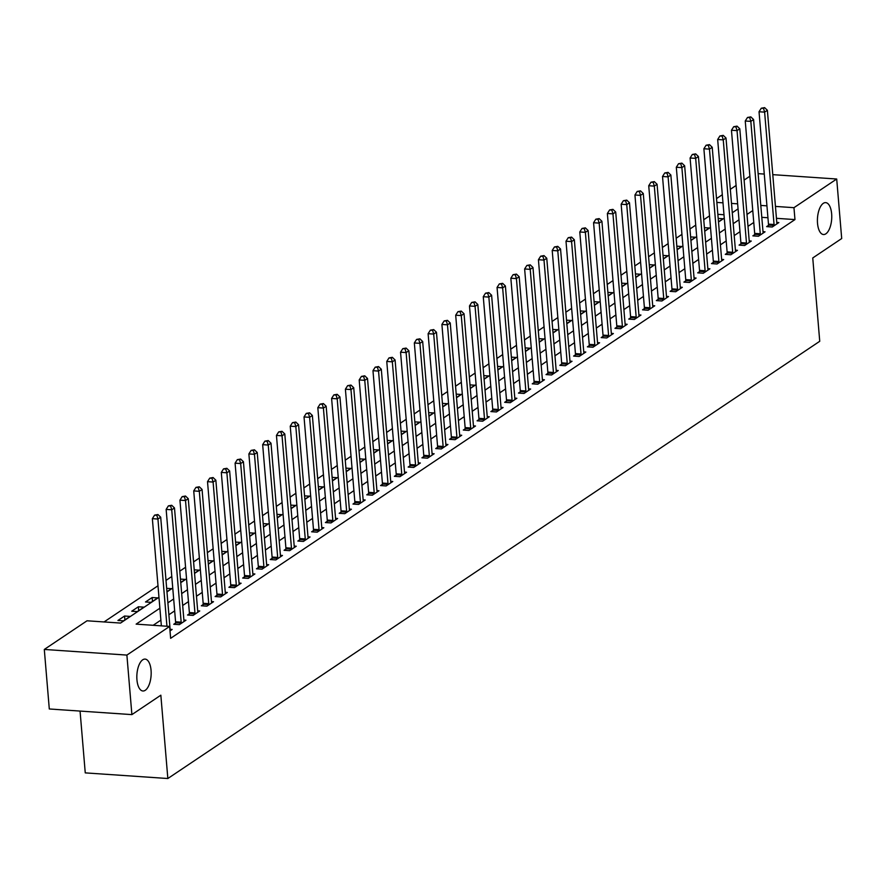 <?xml version="1.0" encoding="UTF-8"?>
<svg xmlns="http://www.w3.org/2000/svg" width="886" height="886" viewBox="0 0 886 886"><rect width="100%" height="100%" fill="white"/><g stroke="black" fill="none" stroke-linecap="round" stroke-linejoin="round"><path stroke-width="1.33" d="M817.523 223.316A15.981 7.11 -86.1 0 1 825.674 202.628A15.981 7.11 -86.1 0 1 831.644 213.836A15.981 7.11 -86.1 0 1 823.493 234.524A15.981 7.11 -86.1 0 1 817.523 223.316M136.942 679.783A15.981 7.11 -86.1 0 1 145.094 659.095A15.981 7.11 -86.1 0 1 151.063 670.314A15.981 7.11 -86.1 0 1 142.912 690.991A15.981 7.11 -86.1 0 1 136.942 679.783M80.061 711.07L85.255 772.88L167.842 778.517L819.738 341.287L812.75 257.959L841.7 238.533L836.705 179.016L793.956 207.678L775.449 206.416M167.842 778.517L160.842 695.189L131.892 714.614L49.295 708.977L44.3 649.449L87.038 620.787L120.529 623.068L158.959 597.286M709.52 215.863L703.739 219.739M695.731 225.11L689.95 228.987M681.943 234.358L676.162 238.234M668.155 243.606L662.374 247.482M654.366 252.853L648.585 256.73M640.578 262.101L634.797 265.977M626.79 271.349L621.008 275.225M613.001 280.596L607.22 284.472M599.213 289.844L593.432 293.72M585.424 299.091L579.643 302.968M571.636 308.339L565.855 312.215M557.848 317.587L552.067 321.463M544.059 326.834L538.278 330.711M530.271 336.082L524.49 339.958M516.483 345.33L510.701 349.206M502.694 354.577L496.924 358.453M488.906 363.825L483.136 367.701M475.117 373.072L469.347 376.949M461.329 382.32L455.559 386.196M447.541 391.568L441.771 395.444M433.752 400.815L427.982 404.692M419.964 410.063L414.194 413.939M406.176 419.311L400.406 423.187M392.387 428.558L386.617 432.434M378.599 437.806L372.829 441.682M364.81 447.053L359.04 450.93M351.022 456.301L345.252 460.177M337.234 465.549L331.464 469.425M323.456 474.796L317.675 478.673M309.668 484.044L303.887 487.92M295.88 493.292L290.099 497.168M282.091 502.539L276.31 506.415M268.303 511.787L262.522 515.663M254.515 521.034L248.733 524.911M240.726 530.282L234.945 534.158M226.938 539.53L221.157 543.406M213.149 548.777L207.368 552.654M199.361 558.025L193.58 561.901M185.573 567.273L179.792 571.149M171.784 576.52L166.003 580.396M157.996 585.768L104.061 621.939M716.53 198.586L722.312 194.71M730.319 189.338L736.1 185.462M744.107 180.091L749.888 176.214M723.984 214.744L717.848 214.323M123.531 620.842L130.142 616.401L124.572 616.025L117.949 620.466L123.531 620.842M137.319 611.595L143.931 607.154L138.36 606.777L131.737 611.218L137.319 611.595M151.107 602.347L157.719 597.906L152.148 597.529L145.525 601.971L151.107 602.347M166.956 591.715L171.507 588.658L166.668 588.337M180.744 582.467L185.296 579.411L180.456 579.09M194.532 573.22L199.084 570.163L194.244 569.831M208.321 563.972L212.873 560.916L208.033 560.583M222.109 554.725L226.661 551.668L221.821 551.336M235.897 545.477L240.449 542.42L235.61 542.088M249.686 536.229L254.238 533.173L249.398 532.84M263.474 526.982L268.026 523.925L263.186 523.593M277.263 517.734L281.814 514.677L276.975 514.345M291.051 508.486L295.603 505.43L290.763 505.098M304.839 499.239L309.391 496.182L304.551 495.85M318.628 489.991L323.18 486.935L318.34 486.602M332.416 480.744L336.968 477.687L332.128 477.355M346.204 471.496L350.756 468.439L345.917 468.107M359.993 462.248L364.545 459.192L359.705 458.859M373.781 453.001L378.333 449.944L373.493 449.612M387.57 443.753L392.121 440.696L387.282 440.364M401.358 434.505L405.91 431.449L401.07 431.117M415.135 425.258L419.698 422.201L414.858 421.869M428.924 416.01L433.487 412.954L428.647 412.621M442.712 406.763L447.275 403.706L442.435 403.374M456.5 397.515L461.063 394.458L456.224 394.126M470.289 388.267L474.852 385.211L470.012 384.878M484.077 379.02L488.64 375.963L483.8 375.631M497.866 369.772L502.428 366.715L497.589 366.383M511.654 360.524L516.217 357.468L511.377 357.136M525.442 351.277L530.005 348.22L525.165 347.888M539.231 342.029L543.794 338.973L538.954 338.64M553.019 332.782L557.582 329.725L552.742 329.393M566.807 323.534L571.37 320.477L566.531 320.145M580.596 314.286L585.159 311.23L580.319 310.897M594.384 305.039L598.947 301.982L594.107 301.65M608.173 295.791L612.735 292.734L607.885 292.402M621.961 286.543L626.524 283.487L621.673 283.155M635.749 277.296L640.312 274.239L635.461 273.907M649.538 268.048L654.101 264.992L649.25 264.659M663.326 258.801L667.889 255.744L663.038 255.412M677.114 249.553L681.677 246.496L676.826 246.164M690.903 240.305L695.466 237.249L690.615 236.916M704.691 231.058L709.254 228.001L704.403 227.669M718.48 221.81L723.031 218.753L718.192 218.421M159.879 608.217L136.145 624.132L169.636 626.424L170.633 638.319L794.963 219.584L776.446 218.321M767.94 217.746L761.794 217.325M753.764 222.475L747.994 226.34M739.976 231.722L734.206 235.587M726.188 240.97L720.418 244.846M712.399 250.217L706.629 254.094M698.611 259.465L692.841 263.341M684.823 268.713L679.053 272.589M671.034 277.96L665.264 281.837M657.246 287.208L651.476 291.084M643.457 296.456L637.687 300.332M629.669 305.703L623.899 309.579M615.892 314.951L610.111 318.827M602.103 324.198L596.322 328.075M588.315 333.446L582.534 337.322M574.527 342.694L568.746 346.57M560.738 351.941L554.957 355.818M546.95 361.189L541.169 365.065M533.162 370.437L527.38 374.313M519.373 379.684L513.592 383.56M505.585 388.932L499.804 392.808M491.796 398.179L486.015 402.056M478.008 407.427L472.227 411.303M464.22 416.675L458.439 420.551M450.431 425.922L444.65 429.799M436.643 435.17L430.862 439.046M422.855 444.418L417.073 448.294M409.066 453.665L403.285 457.541M395.278 462.913L389.497 466.789M381.489 472.16L375.708 476.037M367.701 481.408L361.92 485.284M353.913 490.656L348.132 494.532M340.124 499.903L334.343 503.78M326.336 509.151L320.555 513.027M312.548 518.399L306.766 522.275M298.759 527.646L292.978 531.522M284.971 536.894L279.19 540.77M271.182 546.141L265.401 550.018M257.394 555.389L251.613 559.265M243.606 564.637L237.825 568.513M229.817 573.884L224.036 577.761M216.029 583.132L210.248 587.008M202.241 592.38L196.459 596.256M188.452 601.627L182.682 605.503M174.664 610.875L168.894 614.751M160.875 620.122L153.167 625.294M170.012 630.91L172.161 629.459L170.112 629.326M175.55 623.068L173.756 624.276L179.337 624.652L185.949 620.211L183.9 620.078M189.338 613.821L187.544 615.028L193.126 615.405L199.738 610.963L197.689 610.831M203.127 604.573L201.332 605.78L206.914 606.157L213.526 601.716L211.477 601.583M216.915 595.326L215.121 596.533L220.703 596.909L227.314 592.468L225.266 592.335M230.703 586.078L228.909 587.285L234.48 587.662L241.103 583.221L239.054 583.088M244.492 576.83L242.698 578.037L248.268 578.414L254.891 573.973L252.842 573.84M258.28 567.583L256.486 568.79L262.057 569.166L268.679 564.725L266.631 564.592M272.068 558.335L270.274 559.542L275.845 559.919L282.468 555.478L280.419 555.345M285.857 549.087L284.063 550.295L289.633 550.671L296.256 546.23L294.207 546.097M299.645 539.84L297.84 541.047L303.422 541.424L310.045 536.982L307.996 536.85M313.422 530.592L311.628 531.799L317.21 532.176L323.833 527.735L321.784 527.602M327.211 521.345L325.417 522.552L330.999 522.928L337.621 518.487L335.572 518.354M340.999 512.097L339.205 513.304L344.787 513.681L351.41 509.24L349.361 509.096M354.788 502.849L352.993 504.056L358.575 504.433L365.198 499.992L363.149 499.848M368.576 493.602L366.782 494.809L372.364 495.185L378.986 490.744L376.938 490.6M382.364 484.354L380.57 485.561L386.152 485.938L392.775 481.497L390.726 481.353M396.153 475.106L394.359 476.314L399.94 476.69L406.563 472.249L404.514 472.105M409.941 465.859L408.147 467.055L413.729 467.443L420.352 463.001L418.303 462.857M423.729 456.611L421.935 457.807L427.517 458.195L434.14 453.754L432.091 453.61M437.518 447.364L435.724 448.56L441.306 448.947L447.928 444.506L445.88 444.362M451.306 438.116L449.512 439.312L455.094 439.7L461.717 435.259L459.668 435.115M465.095 428.868L463.3 430.064L468.882 430.452L475.505 426.011L473.456 425.867M478.883 419.621L477.089 420.817L482.671 421.204L489.293 416.763L487.234 416.619M492.671 410.373L490.877 411.569L496.459 411.957L503.082 407.516L501.022 407.372M506.46 401.125L504.666 402.322L510.247 402.709L516.87 398.268L514.81 398.124M520.248 391.878L518.454 393.074L524.036 393.462L530.659 389.02L528.599 388.876M534.036 382.63L532.242 383.826L537.824 384.214L544.447 379.773L542.387 379.629M547.825 373.383L546.031 374.579L551.613 374.966L558.235 370.525L556.175 370.381M561.613 364.135L559.819 365.331L565.401 365.719L572.024 361.278L569.964 361.134M575.402 354.887L573.607 356.083L579.189 356.471L585.812 352.03L583.752 351.886M589.19 345.64L587.396 346.836L592.978 347.223L599.589 342.782L597.541 342.638M602.978 336.392L601.184 337.588L606.766 337.976L613.378 333.535L611.329 333.391M616.767 327.144L614.973 328.341L620.554 328.728L627.166 324.287L625.117 324.143M630.555 317.897L628.761 319.093L634.343 319.481L640.955 315.039L638.906 314.895M644.343 308.649L642.549 309.845L648.131 310.233L654.743 305.792L652.694 305.648M658.132 299.402L656.338 300.598L661.92 300.985L668.531 296.544L666.482 296.4M671.92 290.154L670.126 291.35L675.708 291.738L682.32 287.297L680.271 287.153M685.709 280.906L683.914 282.102L689.496 282.49L696.108 278.049L694.059 277.905M699.497 271.659L697.703 272.855L703.285 273.242L709.896 268.801L707.848 268.657M713.285 262.411L711.491 263.607L717.073 263.995L723.685 259.554L721.636 259.41M727.074 253.163L725.28 254.36L730.861 254.747L737.473 250.306L735.424 250.162M740.862 243.916L739.068 245.112L744.65 245.5L751.262 241.058L749.213 240.914M754.65 234.657L752.856 235.864L758.438 236.252L765.05 231.811L763.001 231.667M768.439 225.409L766.645 226.617L772.227 227.004L778.838 222.563L776.789 222.419M131.892 714.614L126.886 655.086L44.3 649.449M758.128 173.645L764.264 174.066M772.78 174.653L836.705 179.016M794.963 219.584L793.956 207.678M169.636 626.424L126.886 655.086M752.768 210.569L746.987 214.445M738.979 219.817L733.198 223.693M725.191 229.064L719.41 232.94M711.403 238.312L705.621 242.188M697.614 247.559L691.833 251.436M683.826 256.807L678.045 260.683M670.037 266.055L664.256 269.931M656.249 275.302L650.468 279.179M642.461 284.55L636.68 288.426M628.672 293.798L622.902 297.674M614.884 303.045L609.114 306.921M601.096 312.293L595.326 316.169M587.307 321.54L581.537 325.417M573.519 330.788L567.749 334.664M559.73 340.036L553.96 343.912M545.942 349.283L540.172 353.16M532.154 358.531L526.384 362.407M518.365 367.779L512.595 371.655M504.577 377.026L498.807 380.902M490.789 386.274L485.019 390.15M477 395.521L471.23 399.398M463.223 404.769L457.442 408.645M449.435 414.017L443.653 417.893M435.646 423.264L429.865 427.141M421.858 432.512L416.077 436.388M408.069 441.76L402.288 445.636M394.281 451.007L388.5 454.883M380.493 460.255L374.712 464.131M366.704 469.502L360.923 473.379M352.916 478.75L347.135 482.626M339.128 487.998L333.346 491.874M325.339 497.245L319.558 501.122M311.551 506.493L305.77 510.369M297.762 515.741L291.981 519.617M283.974 524.988L278.193 528.864M270.186 534.236L264.405 538.112M256.397 543.483L250.616 547.36M242.609 552.731L236.828 556.607M228.821 561.979L223.039 565.855M215.032 571.226L209.251 575.103M201.244 580.474L195.463 584.35M187.455 589.722L181.674 593.598M173.667 598.969L167.886 602.845M766.933 205.84L760.797 205.419M737.639 203.835L731.504 203.415M722.987 202.839L716.852 202.418M166.967 591.914L172.748 588.038M180.755 582.667L186.536 578.791M194.543 573.419L200.325 569.543M208.332 564.172L214.113 560.295M222.12 554.924L227.901 551.048M235.909 545.676L241.69 541.8M249.697 536.429L255.478 532.552M263.485 527.181L269.266 523.305M277.274 517.933L283.055 514.057M291.062 508.686L296.843 504.81M304.85 499.438L310.632 495.562M318.639 490.191L324.42 486.314M332.427 480.943L338.208 477.067M346.216 471.695L351.997 467.819M360.004 462.448L365.785 458.571M373.792 453.2L379.573 449.324M387.581 443.952L393.362 440.076M401.369 434.705L407.15 430.829M415.157 425.457L420.939 421.581M428.946 416.21L434.727 412.333M442.734 406.962L448.515 403.086M456.523 397.714L462.304 393.838M470.311 388.467L476.092 384.59M484.099 379.219L489.88 375.343M497.888 369.971L503.669 366.095M511.676 360.724L517.457 356.848M525.464 351.476L531.246 347.6M539.253 342.229L545.023 338.352M553.041 332.981L558.811 329.105M566.83 323.733L572.6 319.857M580.618 314.486L586.388 310.609M594.406 305.238L600.176 301.362M608.195 295.99L613.965 292.114M621.983 286.743L627.753 282.867M635.771 277.495L641.542 273.619M649.56 268.248L655.33 264.371M663.348 259L669.118 255.124M677.137 249.752L682.907 245.876M690.925 240.505L696.695 236.628M704.713 231.257L710.483 227.381M718.491 222.009L724.272 218.133M732.279 212.762L738.06 208.886M152.47 601.428L152.148 597.529M138.681 610.675L138.36 606.777M124.893 619.923L124.572 616.025M166.945 626.236L157.941 519.041L160.698 517.191L170.134 629.569A2.503 1.107 93.9 0 0 170.289 630.4L170.367 630.666M161.363 625.859L152.359 518.653L157.941 519.041L156.833 515.275L157.929 514.533L154.596 515.12L156.833 515.275M154.596 515.12L152.359 518.653M160.698 517.191L157.929 514.533M181.132 623.445L181.154 623.113A2.503 1.107 93.9 0 0 181.165 622.171L171.729 509.793L174.487 507.944L183.923 620.322A2.503 1.107 93.9 0 0 184.078 621.152L184.155 621.418M175.428 624.386L175.583 622.725A2.503 1.107 93.9 0 0 175.583 621.784L166.147 509.406L171.729 509.793L170.621 506.028L171.718 505.286L168.384 505.873L170.621 506.028M168.384 505.873L166.147 509.406M174.487 507.944L171.718 505.286M194.92 614.197L194.942 613.865A2.503 1.107 93.9 0 0 194.953 612.924L185.517 500.546L188.275 498.696L197.711 611.074A2.503 1.107 93.9 0 0 197.866 611.905L197.943 612.171M189.216 615.139L189.36 613.477A2.503 1.107 93.9 0 0 189.371 612.536L179.936 500.158L185.517 500.546L184.41 496.78L185.506 496.038L182.173 496.625L184.41 496.78M182.173 496.625L179.936 500.158M188.275 498.696L185.506 496.038M208.708 604.95L208.731 604.617A2.503 1.107 93.9 0 0 208.742 603.676L199.306 491.298L202.063 489.449L211.499 601.827A2.503 1.107 93.9 0 0 211.654 602.657L211.732 602.923M203.005 605.891L203.149 604.23A2.503 1.107 93.9 0 0 203.16 603.288L193.724 490.91L199.306 491.298L198.198 487.533L199.295 486.791L195.961 487.378L198.198 487.533M195.961 487.378L193.724 490.91M202.063 489.449L199.295 486.791M222.497 595.702L222.519 595.37A2.503 1.107 93.9 0 0 222.53 594.428L213.094 482.05L215.852 480.201L225.288 592.579A2.503 1.107 93.9 0 0 225.443 593.41L225.52 593.675M216.793 596.643L216.937 594.982A2.503 1.107 93.9 0 0 216.948 594.041L207.512 481.663L213.094 482.05L211.987 478.285L213.083 477.543L209.749 478.13L211.987 478.285M209.749 478.13L207.512 481.663M215.852 480.201L213.083 477.543M236.285 586.454L236.307 586.122A2.503 1.107 93.9 0 0 236.318 585.181L226.882 472.803L229.64 470.953L239.076 583.331A2.503 1.107 93.9 0 0 239.231 584.162L239.309 584.428M230.581 587.396L230.725 585.735A2.503 1.107 93.9 0 0 230.737 584.793L221.301 472.415L226.882 472.803L225.775 469.037L226.871 468.295L223.538 468.882L225.775 469.037M223.538 468.882L221.301 472.415M229.64 470.953L226.871 468.295M250.062 577.207L250.096 576.875A2.503 1.107 93.9 0 0 250.107 575.933L240.671 463.555L243.428 461.706L252.864 574.084A2.503 1.107 93.9 0 0 253.019 574.914L253.097 575.18M244.37 578.148L244.514 576.487A2.503 1.107 93.9 0 0 244.525 575.546L235.089 463.168L240.671 463.555L239.563 459.79L240.66 459.048L237.326 459.635L239.563 459.79M237.326 459.635L235.089 463.168M243.428 461.706L240.66 459.048M263.851 567.959L263.884 567.627A2.503 1.107 93.9 0 0 263.895 566.686L254.459 454.308L257.217 452.458L266.653 564.836A2.503 1.107 93.9 0 0 266.808 565.667L266.885 565.933M258.158 568.901L258.302 567.239A2.503 1.107 93.9 0 0 258.313 566.298L248.877 453.92L254.459 454.308L253.352 450.542L254.448 449.8L251.115 450.387L253.352 450.542M251.115 450.387L248.877 453.92M257.217 452.458L254.448 449.8M277.639 558.712L277.672 558.379A2.503 1.107 93.9 0 0 277.683 557.438L268.248 445.06L271.005 443.21L280.441 555.588A2.503 1.107 93.9 0 0 280.596 556.419L280.674 556.685M271.947 559.653L272.091 557.992A2.503 1.107 93.9 0 0 272.102 557.05L262.666 444.672L268.248 445.06L267.14 441.294L268.236 440.552L264.903 441.139L267.14 441.294M264.903 441.139L262.666 444.672M271.005 443.21L268.236 440.552M291.428 549.464L291.461 549.132A2.503 1.107 93.9 0 0 291.472 548.19L282.036 435.812L284.794 433.963L294.23 546.341A2.503 1.107 93.9 0 0 294.385 547.171L294.462 547.437M285.735 550.405L285.879 548.744A2.503 1.107 93.9 0 0 285.89 547.803L276.454 435.425L282.036 435.812L280.928 432.047L282.025 431.305L278.691 431.892L280.928 432.047M278.691 431.892L276.454 435.425M284.794 433.963L282.025 431.305M305.216 540.216L305.249 539.884A2.503 1.107 93.9 0 0 305.26 538.943L295.824 426.565L298.582 424.715L308.018 537.093A2.503 1.107 93.9 0 0 308.173 537.924L308.25 538.19M299.523 541.158L299.667 539.496A2.503 1.107 93.9 0 0 299.678 538.555L290.243 426.177L295.824 426.565L294.717 422.799L295.813 422.057L292.48 422.644L294.717 422.799M292.48 422.644L290.243 426.177M298.582 424.715L295.813 422.057M319.004 530.969L319.038 530.636A2.503 1.107 93.9 0 0 319.049 529.695L309.613 417.317L312.37 415.468L321.806 527.846A2.503 1.107 93.9 0 0 321.961 528.676L322.039 528.942M313.312 531.91L313.456 530.249A2.503 1.107 93.9 0 0 313.467 529.307L304.031 416.929L309.613 417.317L308.505 413.552L309.602 412.81L306.268 413.397L308.505 413.552M306.268 413.397L304.031 416.929M312.37 415.468L309.602 412.81M332.793 521.721L332.826 521.389A2.503 1.107 93.9 0 0 332.837 520.447L323.401 408.069L326.159 406.22L335.595 518.598A2.503 1.107 93.9 0 0 335.75 519.429L335.827 519.694M327.1 522.662L327.244 521.001A2.503 1.107 93.9 0 0 327.255 520.06L317.819 407.682L323.401 408.069L322.294 404.304L323.39 403.562L320.056 404.149L322.294 404.304M320.056 404.149L317.819 407.682M326.159 406.22L323.39 403.562M346.581 512.473L346.614 512.141A2.503 1.107 93.9 0 0 346.625 511.2L337.189 398.822L339.947 396.972L349.383 509.35A2.503 1.107 93.9 0 0 349.538 510.181L349.616 510.447M340.888 513.415L341.032 511.754A2.503 1.107 93.9 0 0 341.044 510.812L331.608 398.434L337.189 398.822L336.082 395.056L337.178 394.314L333.845 394.901L336.082 395.056M333.845 394.901L331.608 398.434M339.947 396.972L337.178 394.314M360.369 503.226L360.403 502.894A2.503 1.107 93.9 0 0 360.414 501.952L350.967 389.574L353.724 387.725L363.171 500.103A2.503 1.107 93.9 0 0 363.315 500.933L363.404 501.199M354.677 504.167L354.821 502.506A2.503 1.107 93.9 0 0 354.832 501.565L345.396 389.187L350.967 389.574L349.87 385.809L350.967 385.067L347.633 385.654L349.87 385.809M347.633 385.654L345.396 389.187M353.724 387.725L350.967 385.067M374.158 493.978L374.191 493.646A2.503 1.107 93.9 0 0 374.202 492.705L364.755 380.327L367.513 378.477L376.96 490.855A2.503 1.107 93.9 0 0 377.104 491.686L377.192 491.951M368.465 494.92L368.609 493.258A2.503 1.107 93.9 0 0 368.62 492.317L359.184 379.939L364.755 380.327L363.659 376.561L364.755 375.819L361.422 376.406L363.659 376.561M361.422 376.406L359.184 379.939M367.513 378.477L364.755 375.819M387.946 484.731L387.979 484.398A2.503 1.107 93.9 0 0 387.99 483.457L378.543 371.079L381.301 369.229L390.737 481.607A2.503 1.107 93.9 0 0 390.892 482.438L390.981 482.704M382.254 485.672L382.398 484.011A2.503 1.107 93.9 0 0 382.409 483.069L372.973 370.691L378.543 371.079L377.447 367.313L378.543 366.571L375.21 367.158L377.447 367.313M375.21 367.158L372.973 370.691M381.301 369.229L378.543 366.571M401.735 475.483L401.768 475.151A2.503 1.107 93.9 0 0 401.768 474.198L392.332 361.831L395.09 359.982L404.525 472.349A2.503 1.107 93.9 0 0 404.68 473.19L404.769 473.456M396.042 476.424L396.186 474.763A2.503 1.107 93.9 0 0 396.197 473.822L386.761 361.444L392.332 361.831L391.224 358.066L392.332 357.324L388.998 357.911L391.224 358.066M388.998 357.911L386.761 361.444M395.09 359.982L392.332 357.324M415.523 466.235L415.556 465.903A2.503 1.107 93.9 0 0 415.556 464.951L406.12 352.584L408.878 350.734L418.314 463.101A2.503 1.107 93.9 0 0 418.469 463.943L418.557 464.209M409.819 467.177L409.974 465.515A2.503 1.107 93.9 0 0 409.985 464.574L400.55 352.196L406.12 352.584L405.013 348.818L406.12 348.076L402.787 348.663L405.013 348.818M402.787 348.663L400.55 352.196M408.878 350.734L406.12 348.076M429.311 456.988L429.345 456.655A2.503 1.107 93.9 0 0 429.345 455.703L419.909 343.336L422.666 341.487L432.102 453.853A2.503 1.107 93.9 0 0 432.257 454.695L432.346 454.961M423.608 457.929L423.763 456.268A2.503 1.107 93.9 0 0 423.774 455.326L414.338 342.948L419.909 343.336L418.801 339.571L419.909 338.829L416.575 339.416L418.801 339.571M416.575 339.416L414.338 342.948M422.666 341.487L419.909 338.829M443.1 447.74L443.133 447.408A2.503 1.107 93.9 0 0 443.133 446.455L433.697 334.077L436.455 332.228L445.891 444.606A2.503 1.107 93.9 0 0 446.046 445.448L446.134 445.713M437.396 448.681L437.551 447.02A2.503 1.107 93.9 0 0 437.562 446.079L428.115 333.701L433.697 334.077L432.589 330.323L433.697 329.581L430.363 330.168L432.589 330.323M430.363 330.168L428.115 333.701M436.455 332.228L433.697 329.581M456.888 438.492L456.921 438.16A2.503 1.107 93.9 0 0 456.921 437.208L447.485 324.83L450.243 322.98L459.679 435.358A2.503 1.107 93.9 0 0 459.834 436.2L459.923 436.466M451.184 439.434L451.339 437.773A2.503 1.107 93.9 0 0 451.351 436.831L441.904 324.453L447.485 324.83L446.378 321.075L447.485 320.333L444.152 320.92L446.378 321.075M444.152 320.92L441.904 324.453M450.243 322.98L447.485 320.333M470.676 429.245L470.71 428.913A2.503 1.107 93.9 0 0 470.71 427.96L461.274 315.582L464.031 313.733L473.467 426.111A2.503 1.107 93.9 0 0 473.622 426.952L473.711 427.218M464.973 430.186L465.128 428.525A2.503 1.107 93.9 0 0 465.128 427.584L455.692 315.206L461.274 315.582L460.166 311.828L461.274 311.086L457.94 311.673L460.166 311.828M457.94 311.673L455.692 315.206M464.031 313.733L461.274 311.086M484.465 419.997L484.498 419.665A2.503 1.107 93.9 0 0 484.498 418.713L475.062 306.334L477.82 304.485L487.256 416.863A2.503 1.107 93.9 0 0 487.411 417.705L487.499 417.97M478.761 420.939L478.916 419.277A2.503 1.107 93.9 0 0 478.916 418.336L469.48 305.958L475.062 306.334L473.955 302.58L475.062 301.838L471.729 302.425L473.955 302.58M471.729 302.425L469.48 305.958M477.82 304.485L475.062 301.838M498.253 410.75L498.286 410.406A2.503 1.107 93.9 0 0 498.286 409.465L488.85 297.087L491.608 295.237L501.044 407.615A2.503 1.107 93.9 0 0 501.199 408.457L501.288 408.723M492.55 411.691L492.705 410.03A2.503 1.107 93.9 0 0 492.705 409.088L483.269 296.71L488.85 297.087L487.743 293.332L488.85 292.59L485.517 293.177L487.743 293.332M485.517 293.177L483.269 296.71M491.608 295.237L488.85 292.59M512.042 401.502L512.075 401.159A2.503 1.107 93.9 0 0 512.075 400.217L502.639 287.839L505.397 285.99L514.832 398.368A2.503 1.107 93.9 0 0 514.987 399.209L515.076 399.475M506.338 402.443L506.493 400.782A2.503 1.107 93.9 0 0 506.493 399.841L497.057 287.463L502.639 287.839L501.531 284.085L502.639 283.343L499.305 283.93L501.531 284.085M499.305 283.93L497.057 287.463M505.397 285.99L502.639 283.343M525.83 392.254L525.863 391.911A2.503 1.107 93.9 0 0 525.863 390.97L516.427 278.592L519.185 276.742L528.621 389.12A2.503 1.107 93.9 0 0 528.776 389.962L528.864 390.228M520.126 393.196L520.281 391.534A2.503 1.107 93.9 0 0 520.281 390.593L510.845 278.215L516.427 278.592L515.32 274.837L516.427 274.095L513.094 274.682L515.32 274.837M513.094 274.682L510.845 278.215M519.185 276.742L516.427 274.095M539.618 383.007L539.652 382.663A2.503 1.107 93.9 0 0 539.652 381.722L530.216 269.344L532.973 267.494L542.409 379.873A2.503 1.107 93.9 0 0 542.564 380.714L542.653 380.98M533.915 383.948L534.07 382.287A2.503 1.107 93.9 0 0 534.07 381.345L524.634 268.967L530.216 269.344L529.108 265.59L530.216 264.848L526.882 265.435L529.108 265.59M526.882 265.435L524.634 268.967M532.973 267.494L530.216 264.848M553.407 373.759L553.44 373.416A2.503 1.107 93.9 0 0 553.44 372.474L544.004 260.096L546.762 258.247L556.198 370.625A2.503 1.107 93.9 0 0 556.353 371.467L556.441 371.732M547.703 374.7L547.858 373.039A2.503 1.107 93.9 0 0 547.858 372.098L538.422 259.72L544.004 260.096L542.896 256.342L544.004 255.6L540.67 256.187L542.896 256.342M540.67 256.187L538.422 259.72M546.762 258.247L544.004 255.6M567.195 364.511L567.228 364.168A2.503 1.107 93.9 0 0 567.228 363.227L557.792 250.849L560.55 248.999L569.986 361.377A2.503 1.107 93.9 0 0 570.141 362.219L570.23 362.485M561.491 365.453L561.646 363.792A2.503 1.107 93.9 0 0 561.646 362.85L552.211 250.472L557.792 250.849L556.685 247.083L557.792 246.352L554.459 246.939L556.685 247.083M554.459 246.939L552.211 250.472M560.55 248.999L557.792 246.352M580.983 355.264L581.017 354.921A2.503 1.107 93.9 0 0 581.017 353.979L571.581 241.601L574.338 239.752L583.774 352.13A2.503 1.107 93.9 0 0 583.929 352.971L584.007 353.237M575.28 356.205L575.435 354.544A2.503 1.107 93.9 0 0 575.435 353.603L565.999 241.225L571.581 241.601L570.473 237.836L571.581 237.105L568.247 237.692L570.473 237.836M568.247 237.692L565.999 241.225M574.338 239.752L571.581 237.105M594.772 346.016L594.805 345.673A2.503 1.107 93.9 0 0 594.805 344.732L585.369 232.353L588.127 230.504L597.563 342.882A2.503 1.107 93.9 0 0 597.718 343.724L597.795 343.99M589.068 346.958L589.223 345.296A2.503 1.107 93.9 0 0 589.223 344.355L579.787 231.977L585.369 232.353L584.262 228.588L585.369 227.857L582.036 228.444L584.262 228.588M582.036 228.444L579.787 231.977M588.127 230.504L585.369 227.857M608.56 336.769L608.593 336.425A2.503 1.107 93.9 0 0 608.593 335.484L599.157 223.106L601.915 221.256L611.351 333.634A2.503 1.107 93.9 0 0 611.506 334.476L611.584 334.742M602.857 337.71L603.012 336.049A2.503 1.107 93.9 0 0 603.012 335.107L593.576 222.729L599.157 223.106L598.05 219.34L599.157 218.609L595.824 219.196L598.05 219.34M595.824 219.196L593.576 222.729M601.915 221.256L599.157 218.609M622.349 327.521L622.382 327.178A2.503 1.107 93.9 0 0 622.382 326.236L612.946 213.858L615.704 212.009L625.139 324.387A2.503 1.107 93.9 0 0 625.294 325.228L625.372 325.494M616.645 328.462L616.8 326.801A2.503 1.107 93.9 0 0 616.8 325.86L607.364 213.482L612.946 213.858L611.838 210.093L612.946 209.362L609.612 209.949L611.838 210.093M609.612 209.949L607.364 213.482M615.704 212.009L612.946 209.362M636.137 318.273L636.17 317.93A2.503 1.107 93.9 0 0 636.17 316.989L626.734 204.611L629.492 202.761L638.928 315.139A2.503 1.107 93.9 0 0 639.083 315.981L639.16 316.247M630.433 319.215L630.588 317.553A2.503 1.107 93.9 0 0 630.588 316.612L621.152 204.234L626.734 204.611L625.627 200.845L626.734 200.114L623.401 200.701L625.627 200.845M623.401 200.701L621.152 204.234M629.492 202.761L626.734 200.114M649.925 309.026L649.959 308.682A2.503 1.107 93.9 0 0 649.959 307.741L640.523 195.363L643.28 193.513L652.716 305.891A2.503 1.107 93.9 0 0 652.871 306.733L652.949 306.999M644.222 309.967L644.377 308.306A2.503 1.107 93.9 0 0 644.377 307.364L634.941 194.986L640.523 195.363L639.415 191.597L640.523 190.867L637.189 191.454L639.415 191.597M637.189 191.454L634.941 194.986M643.28 193.513L640.523 190.867M663.714 299.778L663.747 299.435A2.503 1.107 93.9 0 0 663.747 298.493L654.311 186.115L657.069 184.266L666.505 296.644A2.503 1.107 93.9 0 0 666.66 297.486L666.737 297.751M658.01 300.719L658.165 299.058A2.503 1.107 93.9 0 0 658.165 298.117L648.729 185.739L654.311 186.115L653.203 182.35L654.311 181.619L650.977 182.206L653.203 182.35M650.977 182.206L648.729 185.739M657.069 184.266L654.311 181.619M677.502 290.53L677.535 290.187A2.503 1.107 93.9 0 0 677.535 289.246L668.099 176.868L670.857 175.018L680.293 287.396A2.503 1.107 93.9 0 0 680.448 288.238L680.526 288.493M671.798 291.472L671.953 289.811A2.503 1.107 93.9 0 0 671.953 288.869L662.518 176.491L668.099 176.868L666.992 173.102L668.099 172.371L664.755 172.958L666.992 173.102M664.755 172.958L662.518 176.491M670.857 175.018L668.099 172.371M691.29 281.283L691.324 280.94A2.503 1.107 93.9 0 0 691.324 279.998L681.888 167.62L684.645 165.771L694.081 278.149A2.503 1.107 93.9 0 0 694.236 278.99L694.314 279.245M685.587 282.224L685.742 280.563A2.503 1.107 93.9 0 0 685.742 279.622L676.306 167.244L681.888 167.62L680.78 163.855L681.888 163.124L678.543 163.711L680.78 163.855M678.543 163.711L676.306 167.244M684.645 165.771L681.888 163.124M705.079 272.035L705.112 271.692A2.503 1.107 93.9 0 0 705.112 270.751L695.676 158.373L698.434 156.523L707.87 268.901A2.503 1.107 93.9 0 0 708.025 269.743L708.102 269.997M699.375 272.977L699.53 271.315A2.503 1.107 93.9 0 0 699.53 270.374L690.094 157.996L695.676 158.373L694.569 154.607L695.676 153.876L692.331 154.463L694.569 154.607M692.331 154.463L690.094 157.996M698.434 156.523L695.676 153.876M718.867 262.788L718.889 262.444A2.503 1.107 93.9 0 0 718.9 261.503L709.464 149.125L712.222 147.275L721.658 259.653A2.503 1.107 93.9 0 0 721.813 260.495L721.891 260.75M713.164 263.729L713.319 262.068A2.503 1.107 93.9 0 0 713.319 261.126L703.883 148.748L709.464 149.125L708.357 145.359L709.464 144.628L706.12 145.215L708.357 145.359M706.12 145.215L703.883 148.748M712.222 147.275L709.464 144.628M732.656 253.54L732.678 253.197A2.503 1.107 93.9 0 0 732.689 252.255L723.253 139.877L726.011 138.028L735.446 250.406A2.503 1.107 93.9 0 0 735.601 251.247L735.679 251.502M726.952 254.481L727.107 252.82A2.503 1.107 93.9 0 0 727.107 251.879L717.671 139.501L723.253 139.877L722.145 136.112L723.253 135.381L719.908 135.968L722.145 136.112M719.908 135.968L717.671 139.501M726.011 138.028L723.253 135.381M746.444 244.292L746.466 243.949A2.503 1.107 93.9 0 0 746.477 243.008L737.041 130.63L739.799 128.78L749.235 241.158A2.503 1.107 93.9 0 0 749.39 242L749.467 242.255M740.74 245.223L740.895 243.572A2.503 1.107 93.9 0 0 740.895 242.631L731.459 130.253L737.041 130.63L735.934 126.864L737.041 126.133L733.697 126.72L735.934 126.864M733.697 126.72L731.459 130.253M739.799 128.78L737.041 126.133M760.232 235.045L760.254 234.701A2.503 1.107 93.9 0 0 760.266 233.76L750.83 121.382L753.587 119.532L763.023 231.91A2.503 1.107 93.9 0 0 763.178 232.752L763.256 233.007M754.529 235.975L754.684 234.325A2.503 1.107 93.9 0 0 754.684 233.383L745.248 121.005L750.83 121.382L749.722 117.617L750.819 116.886L747.485 117.473L749.722 117.617M747.485 117.473L745.248 121.005M753.587 119.532L750.819 116.886M774.021 225.797L774.043 225.454A2.503 1.107 93.9 0 0 774.054 224.512L764.618 112.134L767.376 110.285L776.812 222.663A2.503 1.107 93.9 0 0 776.967 223.505L777.044 223.759M768.317 226.727L768.472 225.077A2.503 1.107 93.9 0 0 768.472 224.136L759.036 111.758L764.618 112.134L763.51 108.369L764.607 107.627L761.273 108.225L763.51 108.369M761.273 108.225L759.036 111.758M767.376 110.285L764.607 107.627M181.154 623.113L175.583 622.725M181.165 622.171L175.583 621.784M194.942 613.865L189.36 613.477M194.953 612.924L189.371 612.536M208.731 604.617L203.149 604.23M208.742 603.676L203.16 603.288M222.519 595.37L216.937 594.982M222.53 594.428L216.948 594.041M236.307 586.122L230.725 585.735M236.318 585.181L230.737 584.793M250.096 576.875L244.514 576.487M250.107 575.933L244.525 575.546M263.884 567.627L258.302 567.239M263.895 566.686L258.313 566.298M277.672 558.379L272.091 557.992M277.683 557.438L272.102 557.05M291.461 549.132L285.879 548.744M291.472 548.19L285.89 547.803M305.249 539.884L299.667 539.496M305.26 538.943L299.678 538.555M319.038 530.636L313.456 530.249M319.049 529.695L313.467 529.307M332.826 521.389L327.244 521.001M332.837 520.447L327.255 520.06M346.614 512.141L341.032 511.754M346.625 511.2L341.044 510.812M360.403 502.894L354.821 502.506M360.414 501.952L354.832 501.565M374.191 493.646L368.609 493.258M374.202 492.705L368.62 492.317M387.979 484.398L382.398 484.011M387.99 483.457L382.409 483.069M401.768 475.151L396.186 474.763M401.768 474.198L396.197 473.822M415.556 465.903L409.974 465.515M415.556 464.951L409.985 464.574M429.345 456.655L423.763 456.268M429.345 455.703L423.774 455.326M443.133 447.408L437.551 447.02M443.133 446.455L437.562 446.079M456.921 438.16L451.339 437.773M456.921 437.208L451.351 436.831M470.71 428.913L465.128 428.525M470.71 427.96L465.128 427.584M484.498 419.665L478.916 419.277M484.498 418.713L478.916 418.336M498.286 410.406L492.705 410.03M498.286 409.465L492.705 409.088M512.075 401.159L506.493 400.782M512.075 400.217L506.493 399.841M525.863 391.911L520.281 391.534M525.863 390.97L520.281 390.593M539.652 382.663L534.07 382.287M539.652 381.722L534.07 381.345M553.44 373.416L547.858 373.039M553.44 372.474L547.858 372.098M567.228 364.168L561.646 363.792M567.228 363.227L561.646 362.85M581.017 354.921L575.435 354.544M581.017 353.979L575.435 353.603M594.805 345.673L589.223 345.296M594.805 344.732L589.223 344.355M608.593 336.425L603.012 336.049M608.593 335.484L603.012 335.107M622.382 327.178L616.8 326.801M622.382 326.236L616.8 325.86M636.17 317.93L630.588 317.553M636.17 316.989L630.588 316.612M649.959 308.682L644.377 308.306M649.959 307.741L644.377 307.364M663.747 299.435L658.165 299.058M663.747 298.493L658.165 298.117M677.535 290.187L671.953 289.811M677.535 289.246L671.953 288.869M691.324 280.94L685.742 280.563M691.324 279.998L685.742 279.622M705.112 271.692L699.53 271.315M705.112 270.751L699.53 270.374M718.889 262.444L713.319 262.068M718.9 261.503L713.319 261.126M732.678 253.197L727.107 252.82M732.689 252.255L727.107 251.879M746.466 243.949L740.895 243.572M746.477 243.008L740.895 242.631M760.254 234.701L754.684 234.325M760.266 233.76L754.684 233.383M774.043 225.454L768.472 225.077M774.054 224.512L768.472 224.136"/></g></svg>
